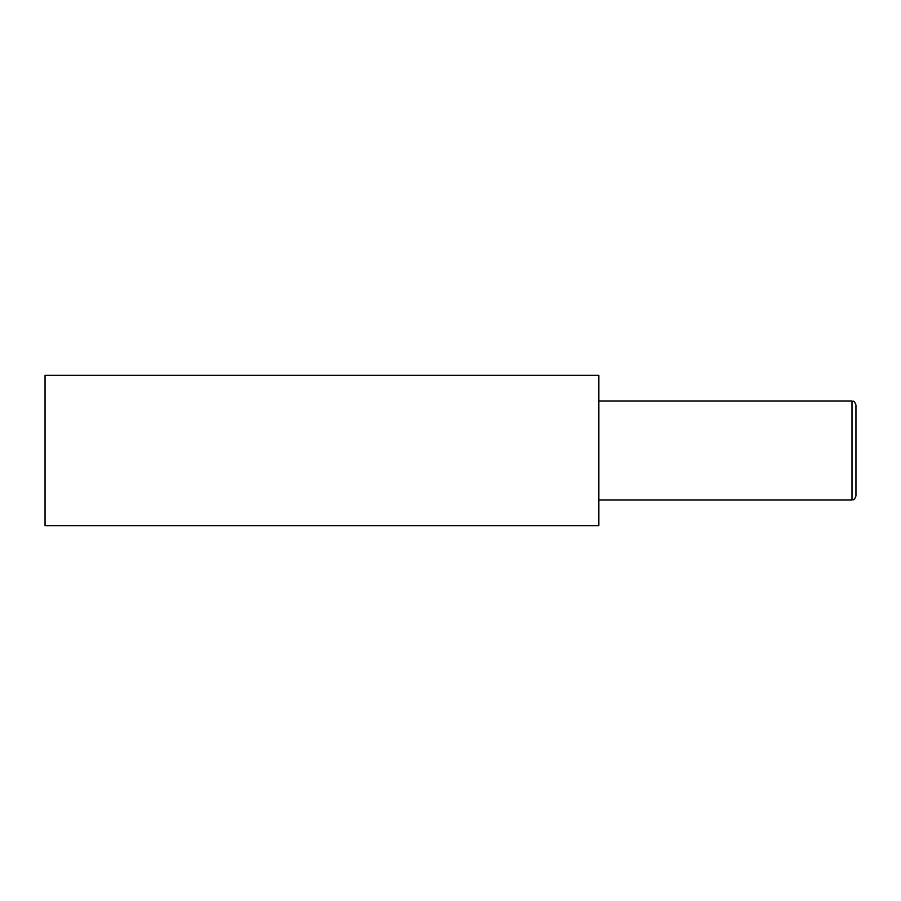 <?xml version="1.0" encoding="UTF-8"?>
<svg xmlns="http://www.w3.org/2000/svg" width="901" height="901" viewBox="0 0 901 901"><rect width="100%" height="100%" fill="white"/><g stroke="black" fill="none" stroke-linecap="round" stroke-linejoin="round"><path stroke-width="1.35" d="M851.997 401.058C853.202 401.947 853.821 399.323 855.95 405.011L855.95 495.989C853.821 501.677 853.202 499.053 851.997 499.942L851.997 401.058L598.838 401.058M598.838 525.655L598.838 375.345L45.05 375.345L45.05 525.655L598.838 525.655M851.997 499.942L598.838 499.942"/></g></svg>
